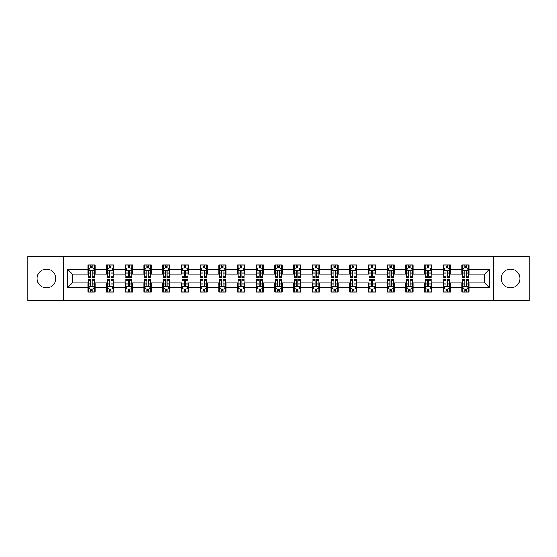 <?xml version="1.0" encoding="UTF-8"?>
<svg xmlns="http://www.w3.org/2000/svg" width="557" height="557" viewBox="0 0 557 557"><rect width="100%" height="100%" fill="white"/><g stroke="black" fill="none" stroke-linecap="round" stroke-linejoin="round"><path stroke-width="0.84" d="M510.567 269.149A9.351 9.351 0 0 0 501.223 278.5A9.351 9.351 0 0 0 510.567 287.851A9.351 9.351 0 0 0 519.918 278.5A9.351 9.351 0 0 0 510.567 269.149M46.433 269.149A9.351 9.351 0 0 0 37.082 278.5A9.351 9.351 0 0 0 46.433 287.851A9.351 9.351 0 0 0 55.777 278.5A9.351 9.351 0 0 0 46.433 269.149M493.425 300.676L529.15 300.676L529.15 256.324L493.425 256.324L493.425 300.676L63.575 300.676L63.575 256.324L27.85 256.324L27.85 300.676L63.575 300.676M493.425 256.324L63.575 256.324M469.091 269.393L469.091 265.014L461.899 265.014L461.899 269.393L450.397 269.393L450.397 265.014L443.205 265.014L443.205 269.393L431.696 269.393L431.696 265.014L424.504 265.014L424.504 269.393L412.995 269.393L412.995 265.014L405.802 265.014L405.802 269.393L394.293 269.393L394.293 265.014L387.101 265.014L387.101 269.393L375.592 269.393L375.592 265.014L368.4 265.014L368.4 269.393L356.898 269.393L356.898 265.014L349.705 265.014L349.705 269.393L338.196 269.393L338.196 265.014L331.004 265.014L331.004 269.393L319.495 269.393L319.495 265.014L312.303 265.014L312.303 269.393L300.794 269.393L300.794 265.014L293.602 265.014L293.602 269.393L282.093 269.393L282.093 265.014L274.907 265.014L274.907 269.393L263.398 269.393L263.398 265.014L256.206 265.014L256.206 269.393L244.697 269.393L244.697 265.014L237.505 265.014L237.505 269.393L225.996 269.393L225.996 265.014L218.804 265.014L218.804 269.393L207.295 269.393L207.295 265.014L200.102 265.014L200.102 269.393L188.6 269.393L188.6 265.014L181.408 265.014L181.408 269.393L169.899 269.393L169.899 265.014L162.707 265.014L162.707 269.393L151.198 269.393L151.198 265.014L144.005 265.014L144.005 269.393L132.496 269.393L132.496 265.014L125.304 265.014L125.304 269.393L113.795 269.393L113.795 265.014L106.603 265.014L106.603 269.393L95.101 269.393L95.101 265.014L87.909 265.014L87.909 269.393L67.529 269.393L67.529 287.607L72.319 282.817L87.909 282.817L87.909 291.986L95.101 291.986L95.101 282.817L106.603 282.817L106.603 291.986L113.795 291.986L113.795 282.817L125.304 282.817L125.304 291.986L132.496 291.986L132.496 282.817L144.005 282.817L144.005 291.986L151.198 291.986L151.198 282.817L162.707 282.817L162.707 291.986L169.899 291.986L169.899 282.817L181.408 282.817L181.408 291.986L188.6 291.986L188.6 282.817L200.102 282.817L200.102 291.986L207.295 291.986L207.295 282.817L218.804 282.817L218.804 291.986L225.996 291.986L225.996 282.817L237.505 282.817L237.505 291.986L244.697 291.986L244.697 282.817L256.206 282.817L256.206 291.986L263.398 291.986L263.398 282.817L274.907 282.817L274.907 291.986L282.093 291.986L282.093 282.817L293.602 282.817L293.602 291.986L300.794 291.986L300.794 282.817L312.303 282.817L312.303 291.986L319.495 291.986L319.495 282.817L331.004 282.817L331.004 291.986L338.196 291.986L338.196 282.817L349.705 282.817L349.705 291.986L356.898 291.986L356.898 282.817L368.4 282.817L368.4 291.986L375.592 291.986L375.592 282.817L387.101 282.817L387.101 291.986L394.293 291.986L394.293 282.817L405.802 282.817L405.802 291.986L412.995 291.986L412.995 282.817L424.504 282.817L424.504 291.986L431.696 291.986L431.696 282.817L443.205 282.817L443.205 291.986L450.397 291.986L450.397 282.817L461.899 282.817L461.899 291.986L469.091 291.986L469.091 282.817L484.681 282.817L484.681 274.183L469.091 274.183L469.091 269.393L489.471 269.393L489.471 287.607L469.091 287.607M461.899 287.607L450.397 287.607M443.205 287.607L431.696 287.607M424.504 287.607L412.995 287.607M405.802 287.607L394.293 287.607M387.101 287.607L375.592 287.607M368.4 287.607L356.898 287.607M349.705 287.607L338.196 287.607M331.004 287.607L319.495 287.607M312.303 287.607L300.794 287.607M293.602 287.607L282.093 287.607M274.907 287.607L263.398 287.607M256.206 287.607L244.697 287.607M237.505 287.607L225.996 287.607M218.804 287.607L207.295 287.607M200.102 287.607L188.6 287.607M181.408 287.607L169.899 287.607M162.707 287.607L151.198 287.607M144.005 287.607L132.496 287.607M125.304 287.607L113.795 287.607M106.603 287.607L95.101 287.607M87.909 287.607L67.529 287.607M461.899 269.393L461.899 274.183L450.397 274.183L450.397 269.393M443.205 269.393L443.205 274.183L431.696 274.183L431.696 269.393M424.504 269.393L424.504 274.183L412.995 274.183L412.995 269.393M405.802 269.393L405.802 274.183L394.293 274.183L394.293 269.393M387.101 269.393L387.101 274.183L375.592 274.183L375.592 269.393M368.4 269.393L368.4 274.183L356.898 274.183L356.898 269.393M349.705 269.393L349.705 274.183L338.196 274.183L338.196 269.393M331.004 269.393L331.004 274.183L319.495 274.183L319.495 269.393M312.303 269.393L312.303 274.183L300.794 274.183L300.794 269.393M293.602 269.393L293.602 274.183L282.093 274.183L282.093 269.393M274.907 269.393L274.907 274.183L263.398 274.183L263.398 269.393M256.206 269.393L256.206 274.183L244.697 274.183L244.697 269.393M237.505 269.393L237.505 274.183L225.996 274.183L225.996 269.393M218.804 269.393L218.804 274.183L207.295 274.183L207.295 269.393M200.102 269.393L200.102 274.183L188.6 274.183L188.6 269.393M181.408 269.393L181.408 274.183L169.899 274.183L169.899 269.393M162.707 269.393L162.707 274.183L151.198 274.183L151.198 269.393M144.005 269.393L144.005 274.183L132.496 274.183L132.496 269.393M125.304 269.393L125.304 274.183L113.795 274.183L113.795 269.393M106.603 269.393L106.603 274.183L95.101 274.183L95.101 269.393M87.909 269.393L87.909 274.183L72.319 274.183L67.529 269.393M72.319 274.183L72.319 282.817M489.471 287.607L484.681 282.817M484.681 274.183L489.471 269.393M87.909 268.014L88.507 268.014M90.784 268.014L92.218 268.014M94.495 268.014L95.101 268.014M87.909 274.065L88.507 274.065M90.784 274.065L92.218 274.065M94.495 274.065L95.101 274.065M87.909 282.935L88.507 282.935M90.784 282.935L92.218 282.935M94.495 282.935L95.101 282.935M87.909 288.986L88.507 288.986M90.784 288.986L92.218 288.986M94.495 288.986L95.101 288.986M106.603 282.935L107.202 282.935M109.485 282.935L110.92 282.935M113.196 282.935L113.795 282.935M106.603 288.986L107.202 288.986M109.485 288.986L110.92 288.986M113.196 288.986L113.795 288.986M106.603 268.014L107.202 268.014M109.485 268.014L110.92 268.014M113.196 268.014L113.795 268.014M106.603 274.065L107.202 274.065M109.485 274.065L110.92 274.065M113.196 274.065L113.795 274.065M125.304 282.935L125.903 282.935M128.18 282.935L129.621 282.935M131.898 282.935L132.496 282.935M125.304 288.986L125.903 288.986M128.18 288.986L129.621 288.986M131.898 288.986L132.496 288.986M125.304 268.014L125.903 268.014M128.18 268.014L129.621 268.014M131.898 268.014L132.496 268.014M125.304 274.065L125.903 274.065M128.18 274.065L129.621 274.065M131.898 274.065L132.496 274.065M144.005 282.935L144.604 282.935M146.881 282.935L148.322 282.935M150.599 282.935L151.198 282.935M144.005 288.986L144.604 288.986M146.881 288.986L148.322 288.986M150.599 288.986L151.198 288.986M144.005 268.014L144.604 268.014M146.881 268.014L148.322 268.014M150.599 268.014L151.198 268.014M144.005 274.065L144.604 274.065M146.881 274.065L148.322 274.065M150.599 274.065L151.198 274.065M162.707 282.935L163.305 282.935M165.582 282.935L167.023 282.935M169.3 282.935L169.899 282.935M162.707 288.986L163.305 288.986M165.582 288.986L167.023 288.986M169.3 288.986L169.899 288.986M162.707 268.014L163.305 268.014M165.582 268.014L167.023 268.014M169.3 268.014L169.899 268.014M162.707 274.065L163.305 274.065M165.582 274.065L167.023 274.065M169.3 274.065L169.899 274.065M181.408 282.935L182.007 282.935M184.283 282.935L185.718 282.935M187.994 282.935L188.6 282.935M181.408 288.986L182.007 288.986M184.283 288.986L185.718 288.986M187.994 288.986L188.6 288.986M181.408 268.014L182.007 268.014M184.283 268.014L185.718 268.014M187.994 268.014L188.6 268.014M181.408 274.065L182.007 274.065M184.283 274.065L185.718 274.065M187.994 274.065L188.6 274.065M200.102 282.935L200.701 282.935M202.985 282.935L204.419 282.935M206.696 282.935L207.295 282.935M200.102 288.986L200.701 288.986M202.985 288.986L204.419 288.986M206.696 288.986L207.295 288.986M200.102 268.014L200.701 268.014M202.985 268.014L204.419 268.014M206.696 268.014L207.295 268.014M200.102 274.065L200.701 274.065M202.985 274.065L204.419 274.065M206.696 274.065L207.295 274.065M218.804 282.935L219.402 282.935M221.679 282.935L223.12 282.935M225.397 282.935L225.996 282.935M218.804 288.986L219.402 288.986M221.679 288.986L223.12 288.986M225.397 288.986L225.996 288.986M218.804 268.014L219.402 268.014M221.679 268.014L223.12 268.014M225.397 268.014L225.996 268.014M218.804 274.065L219.402 274.065M221.679 274.065L223.12 274.065M225.397 274.065L225.996 274.065M237.505 282.935L238.104 282.935M240.38 282.935L241.822 282.935M244.098 282.935L244.697 282.935M237.505 288.986L238.104 288.986M240.38 288.986L241.822 288.986M244.098 288.986L244.697 288.986M237.505 268.014L238.104 268.014M240.38 268.014L241.822 268.014M244.098 268.014L244.697 268.014M237.505 274.065L238.104 274.065M240.38 274.065L241.822 274.065M244.098 274.065L244.697 274.065M256.206 282.935L256.805 282.935M259.082 282.935L260.523 282.935M262.8 282.935L263.398 282.935M256.206 288.986L256.805 288.986M259.082 288.986L260.523 288.986M262.8 288.986L263.398 288.986M256.206 268.014L256.805 268.014M259.082 268.014L260.523 268.014M262.8 268.014L263.398 268.014M256.206 274.065L256.805 274.065M259.082 274.065L260.523 274.065M262.8 274.065L263.398 274.065M274.907 282.935L275.506 282.935M277.783 282.935L279.217 282.935M281.494 282.935L282.093 282.935M274.907 288.986L275.506 288.986M277.783 288.986L279.217 288.986M281.494 288.986L282.093 288.986M274.907 268.014L275.506 268.014M277.783 268.014L279.217 268.014M281.494 268.014L282.093 268.014M274.907 274.065L275.506 274.065M277.783 274.065L279.217 274.065M281.494 274.065L282.093 274.065M293.602 282.935L294.2 282.935M296.477 282.935L297.918 282.935M300.195 282.935L300.794 282.935M293.602 288.986L294.2 288.986M296.477 288.986L297.918 288.986M300.195 288.986L300.794 288.986M293.602 268.014L294.2 268.014M296.477 268.014L297.918 268.014M300.195 268.014L300.794 268.014M293.602 274.065L294.2 274.065M296.477 274.065L297.918 274.065M300.195 274.065L300.794 274.065M312.303 282.935L312.902 282.935M315.178 282.935L316.62 282.935M318.896 282.935L319.495 282.935M312.303 288.986L312.902 288.986M315.178 288.986L316.62 288.986M318.896 288.986L319.495 288.986M312.303 268.014L312.902 268.014M315.178 268.014L316.62 268.014M318.896 268.014L319.495 268.014M312.303 274.065L312.902 274.065M315.178 274.065L316.62 274.065M318.896 274.065L319.495 274.065M331.004 282.935L331.603 282.935M333.88 282.935L335.321 282.935M337.598 282.935L338.196 282.935M331.004 288.986L331.603 288.986M333.88 288.986L335.321 288.986M337.598 288.986L338.196 288.986M331.004 268.014L331.603 268.014M333.88 268.014L335.321 268.014M337.598 268.014L338.196 268.014M331.004 274.065L331.603 274.065M333.88 274.065L335.321 274.065M337.598 274.065L338.196 274.065M349.705 282.935L350.304 282.935M352.581 282.935L354.015 282.935M356.299 282.935L356.898 282.935M349.705 288.986L350.304 288.986M352.581 288.986L354.015 288.986M356.299 288.986L356.898 288.986M349.705 268.014L350.304 268.014M352.581 268.014L354.015 268.014M356.299 268.014L356.898 268.014M349.705 274.065L350.304 274.065M352.581 274.065L354.015 274.065M356.299 274.065L356.898 274.065M368.4 282.935L369.006 282.935M371.282 282.935L372.717 282.935M374.993 282.935L375.592 282.935M368.4 288.986L369.006 288.986M371.282 288.986L372.717 288.986M374.993 288.986L375.592 288.986M368.4 268.014L369.006 268.014M371.282 268.014L372.717 268.014M374.993 268.014L375.592 268.014M368.4 274.065L369.006 274.065M371.282 274.065L372.717 274.065M374.993 274.065L375.592 274.065M387.101 282.935L387.7 282.935M389.977 282.935L391.418 282.935M393.695 282.935L394.293 282.935M387.101 288.986L387.7 288.986M389.977 288.986L391.418 288.986M393.695 288.986L394.293 288.986M387.101 268.014L387.7 268.014M389.977 268.014L391.418 268.014M393.695 268.014L394.293 268.014M387.101 274.065L387.7 274.065M389.977 274.065L391.418 274.065M393.695 274.065L394.293 274.065M405.802 282.935L406.401 282.935M408.678 282.935L410.119 282.935M412.396 282.935L412.995 282.935M405.802 288.986L406.401 288.986M408.678 288.986L410.119 288.986M412.396 288.986L412.995 288.986M405.802 268.014L406.401 268.014M408.678 268.014L410.119 268.014M412.396 268.014L412.995 268.014M405.802 274.065L406.401 274.065M408.678 274.065L410.119 274.065M412.396 274.065L412.995 274.065M424.504 282.935L425.102 282.935M427.379 282.935L428.82 282.935M431.097 282.935L431.696 282.935M424.504 288.986L425.102 288.986M427.379 288.986L428.82 288.986M431.097 288.986L431.696 288.986M424.504 268.014L425.102 268.014M427.379 268.014L428.82 268.014M431.097 268.014L431.696 268.014M424.504 274.065L425.102 274.065M427.379 274.065L428.82 274.065M431.097 274.065L431.696 274.065M443.205 282.935L443.804 282.935M446.08 282.935L447.515 282.935M449.798 282.935L450.397 282.935M443.205 288.986L443.804 288.986M446.08 288.986L447.515 288.986M449.798 288.986L450.397 288.986M443.205 268.014L443.804 268.014M446.08 268.014L447.515 268.014M449.798 268.014L450.397 268.014M443.205 274.065L443.804 274.065M446.08 274.065L447.515 274.065M449.798 274.065L450.397 274.065M461.899 282.935L462.505 282.935M464.782 282.935L466.216 282.935M468.493 282.935L469.091 282.935M461.899 288.986L462.505 288.986M464.782 288.986L466.216 288.986M468.493 288.986L469.091 288.986M461.899 268.014L462.505 268.014M464.782 268.014L466.216 268.014M468.493 268.014L469.091 268.014M461.899 274.065L462.505 274.065M464.782 274.065L466.216 274.065M468.493 274.065L469.091 274.065M92.218 266.573L90.784 266.573M94.495 276.279L92.218 276.279L92.218 277.783L94.495 277.783L94.495 270.465L93.297 268.07L89.705 268.07L88.507 270.465L88.507 277.783L90.784 277.783L90.784 276.279L88.507 276.279M88.507 270.465L88.507 265.014M94.495 270.465L94.495 265.014M90.784 268.07L90.784 265.014M92.218 265.014L92.218 268.07M92.218 276.279L92.218 271.37C91.745 270.444 91.264 270.444 90.784 271.37L90.784 276.279M90.784 290.427L92.218 290.427M88.507 280.721L90.784 280.721L90.784 279.217L88.507 279.217L88.507 286.535L89.705 288.93L93.297 288.93L94.495 286.535L94.495 279.217L92.218 279.217L92.218 280.721L94.495 280.721M94.495 286.535L94.495 291.986M88.507 286.535L88.507 291.986M92.218 288.93L92.218 291.986M90.784 291.986L90.784 288.93M90.784 280.721L90.784 285.63C91.264 286.556 91.738 286.556 92.218 285.63L92.218 280.721M110.92 266.573L109.485 266.573M113.196 276.279L110.92 276.279L110.92 277.783L113.196 277.783L113.196 270.465L111.999 268.07L108.406 268.07L107.202 270.465L107.202 277.783L109.485 277.783L109.485 276.279L107.202 276.279M107.202 270.465L107.202 265.014M113.196 270.465L113.196 265.014M109.485 268.07L109.485 265.014M110.92 265.014L110.92 268.07M110.92 276.279L110.92 271.37C110.439 270.444 109.959 270.444 109.485 271.37L109.485 276.279M129.621 266.573L128.18 266.573M131.898 276.279L129.621 276.279L129.621 277.783L131.898 277.783L131.898 270.465L130.7 268.07L127.1 268.07L125.903 270.465L125.903 277.783L128.18 277.783L128.18 276.279L125.903 276.279M125.903 270.465L125.903 265.014M131.898 270.465L131.898 265.014M128.18 268.07L128.18 265.014M129.621 265.014L129.621 268.07M129.621 276.279L129.621 271.37C129.14 270.444 128.66 270.444 128.18 271.37L128.18 276.279M109.485 290.427L110.92 290.427M107.202 280.721L109.485 280.721L109.485 279.217L107.202 279.217L107.202 286.535L108.406 288.93L111.999 288.93L113.196 286.535L113.196 279.217L110.92 279.217L110.92 280.721L113.196 280.721M113.196 286.535L113.196 291.986M107.202 286.535L107.202 291.986M110.92 288.93L110.92 291.986M109.485 291.986L109.485 288.93M109.485 280.721L109.485 285.63C109.959 286.556 110.439 286.556 110.92 285.63L110.92 280.721M128.18 290.427L129.621 290.427M125.903 280.721L128.18 280.721L128.18 279.217L125.903 279.217L125.903 286.535L127.1 288.93L130.7 288.93L131.898 286.535L131.898 279.217L129.621 279.217L129.621 280.721L131.898 280.721M131.898 286.535L131.898 291.986M125.903 286.535L125.903 291.986M129.621 288.93L129.621 291.986M128.18 291.986L128.18 288.93M128.18 280.721L128.18 285.63C128.66 286.556 129.14 286.556 129.621 285.63L129.621 280.721M148.322 266.573L146.881 266.573M150.599 276.279L148.322 276.279L148.322 277.783L150.599 277.783L150.599 270.465L149.401 268.07L145.802 268.07L144.604 270.465L144.604 277.783L146.881 277.783L146.881 276.279L144.604 276.279M144.604 270.465L144.604 265.014M150.599 270.465L150.599 265.014M146.881 268.07L146.881 265.014M148.322 265.014L148.322 268.07M148.322 276.279L148.322 271.37C147.842 270.444 147.361 270.444 146.881 271.37L146.881 276.279M167.023 266.573L165.582 266.573M169.3 276.279L167.023 276.279L167.023 277.783L169.3 277.783L169.3 270.465L168.096 268.07L164.503 268.07L163.305 270.465L163.305 277.783L165.582 277.783L165.582 276.279L163.305 276.279M163.305 270.465L163.305 265.014M169.3 270.465L169.3 265.014M165.582 268.07L165.582 265.014M167.023 265.014L167.023 268.07M167.023 276.279L167.023 271.37C166.543 270.444 166.063 270.444 165.582 271.37L165.582 276.279M185.718 266.573L184.283 266.573M187.994 276.279L185.718 276.279L185.718 277.783L187.994 277.783L187.994 270.465L186.797 268.07L183.204 268.07L182.007 270.465L182.007 277.783L184.283 277.783L184.283 276.279L182.007 276.279M182.007 270.465L182.007 265.014M187.994 270.465L187.994 265.014M184.283 268.07L184.283 265.014M185.718 265.014L185.718 268.07M185.718 276.279L185.718 271.37C185.244 270.444 184.764 270.444 184.283 271.37L184.283 276.279M146.881 290.427L148.322 290.427M144.604 280.721L146.881 280.721L146.881 279.217L144.604 279.217L144.604 286.535L145.802 288.93L149.401 288.93L150.599 286.535L150.599 279.217L148.322 279.217L148.322 280.721L150.599 280.721M150.599 286.535L150.599 291.986M144.604 286.535L144.604 291.986M148.322 288.93L148.322 291.986M146.881 291.986L146.881 288.93M146.881 280.721L146.881 285.63C147.361 286.556 147.842 286.556 148.322 285.63L148.322 280.721M165.582 290.427L167.023 290.427M163.305 280.721L165.582 280.721L165.582 279.217L163.305 279.217L163.305 286.535L164.503 288.93L168.096 288.93L169.3 286.535L169.3 279.217L167.023 279.217L167.023 280.721L169.3 280.721M169.3 286.535L169.3 291.986M163.305 286.535L163.305 291.986M167.023 288.93L167.023 291.986M165.582 291.986L165.582 288.93M165.582 280.721L165.582 285.63C166.063 286.556 166.543 286.556 167.023 285.63L167.023 280.721M184.283 290.427L185.718 290.427M182.007 280.721L184.283 280.721L184.283 279.217L182.007 279.217L182.007 286.535L183.204 288.93L186.797 288.93L187.994 286.535L187.994 279.217L185.718 279.217L185.718 280.721L187.994 280.721M187.994 286.535L187.994 291.986M182.007 286.535L182.007 291.986M185.718 288.93L185.718 291.986M184.283 291.986L184.283 288.93M184.283 280.721L184.283 285.63C184.757 286.556 185.237 286.556 185.718 285.63L185.718 280.721M202.985 290.427L204.419 290.427M200.701 280.721L202.985 280.721L202.985 279.217L200.701 279.217L200.701 286.535L201.906 288.93L205.498 288.93L206.696 286.535L206.696 279.217L204.419 279.217L204.419 280.721L206.696 280.721M206.696 286.535L206.696 291.986M200.701 286.535L200.701 291.986M204.419 288.93L204.419 291.986M202.985 291.986L202.985 288.93M202.985 280.721L202.985 285.63C203.458 286.556 203.939 286.556 204.419 285.63L204.419 280.721M221.679 290.427L223.12 290.427M219.402 280.721L221.679 280.721L221.679 279.217L219.402 279.217L219.402 286.535L220.6 288.93L224.199 288.93L225.397 286.535L225.397 279.217L223.12 279.217L223.12 280.721L225.397 280.721M225.397 286.535L225.397 291.986M219.402 286.535L219.402 291.986M223.12 288.93L223.12 291.986M221.679 291.986L221.679 288.93M221.679 280.721L221.679 285.63C222.159 286.556 222.64 286.556 223.12 285.63L223.12 280.721M240.38 290.427L241.822 290.427M238.104 280.721L240.38 280.721L240.38 279.217L238.104 279.217L238.104 286.535L239.301 288.93L242.901 288.93L244.098 286.535L244.098 279.217L241.822 279.217L241.822 280.721L244.098 280.721M244.098 286.535L244.098 291.986M238.104 286.535L238.104 291.986M241.822 288.93L241.822 291.986M240.38 291.986L240.38 288.93M240.38 280.721L240.38 285.63C240.861 286.556 241.341 286.556 241.822 285.63L241.822 280.721M259.082 290.427L260.523 290.427M256.805 280.721L259.082 280.721L259.082 279.217L256.805 279.217L256.805 286.535L258.002 288.93L261.595 288.93L262.8 286.535L262.8 279.217L260.523 279.217L260.523 280.721L262.8 280.721M262.8 286.535L262.8 291.986M256.805 286.535L256.805 291.986M260.523 288.93L260.523 291.986M259.082 291.986L259.082 288.93M259.082 280.721L259.082 285.63C259.562 286.556 260.042 286.556 260.523 285.63L260.523 280.721M277.783 290.427L279.217 290.427M275.506 280.721L277.783 280.721L277.783 279.217L275.506 279.217L275.506 286.535L276.704 288.93L280.296 288.93L281.494 286.535L281.494 279.217L279.217 279.217L279.217 280.721L281.494 280.721M281.494 286.535L281.494 291.986M275.506 286.535L275.506 291.986M279.217 288.93L279.217 291.986M277.783 291.986L277.783 288.93M277.783 280.721L277.783 285.63C278.256 286.556 278.737 286.556 279.217 285.63L279.217 280.721M296.477 290.427L297.918 290.427M294.2 280.721L296.477 280.721L296.477 279.217L294.2 279.217L294.2 286.535L295.405 288.93L298.998 288.93L300.195 286.535L300.195 279.217L297.918 279.217L297.918 280.721L300.195 280.721M300.195 286.535L300.195 291.986M294.2 286.535L294.2 291.986M297.918 288.93L297.918 291.986M296.477 291.986L296.477 288.93M296.477 280.721L296.477 285.63C296.958 286.556 297.438 286.556 297.918 285.63L297.918 280.721M315.178 290.427L316.62 290.427M312.902 280.721L315.178 280.721L315.178 279.217L312.902 279.217L312.902 286.535L314.099 288.93L317.699 288.93L318.896 286.535L318.896 279.217L316.62 279.217L316.62 280.721L318.896 280.721M318.896 286.535L318.896 291.986M312.902 286.535L312.902 291.986M316.62 288.93L316.62 291.986M315.178 291.986L315.178 288.93M315.178 280.721L315.178 285.63C315.659 286.556 316.139 286.556 316.62 285.63L316.62 280.721M333.88 290.427L335.321 290.427M331.603 280.721L333.88 280.721L333.88 279.217L331.603 279.217L331.603 286.535L332.801 288.93L336.4 288.93L337.598 286.535L337.598 279.217L335.321 279.217L335.321 280.721L337.598 280.721M337.598 286.535L337.598 291.986M331.603 286.535L331.603 291.986M335.321 288.93L335.321 291.986M333.88 291.986L333.88 288.93M333.88 280.721L333.88 285.63C334.36 286.556 334.841 286.556 335.321 285.63L335.321 280.721M352.581 290.427L354.015 290.427M350.304 280.721L352.581 280.721L352.581 279.217L350.304 279.217L350.304 286.535L351.502 288.93L355.094 288.93L356.299 286.535L356.299 279.217L354.015 279.217L354.015 280.721L356.299 280.721M356.299 286.535L356.299 291.986M350.304 286.535L350.304 291.986M354.015 288.93L354.015 291.986M352.581 291.986L352.581 288.93M352.581 280.721L352.581 285.63C353.061 286.556 353.542 286.556 354.015 285.63L354.015 280.721M371.282 290.427L372.717 290.427M369.006 280.721L371.282 280.721L371.282 279.217L369.006 279.217L369.006 286.535L370.203 288.93L373.796 288.93L374.993 286.535L374.993 279.217L372.717 279.217L372.717 280.721L374.993 280.721M374.993 286.535L374.993 291.986M369.006 286.535L369.006 291.986M372.717 288.93L372.717 291.986M371.282 291.986L371.282 288.93M371.282 280.721L371.282 285.63C371.756 286.556 372.236 286.556 372.717 285.63L372.717 280.721M389.977 290.427L391.418 290.427M387.7 280.721L389.977 280.721L389.977 279.217L387.7 279.217L387.7 286.535L388.904 288.93L392.497 288.93L393.695 286.535L393.695 279.217L391.418 279.217L391.418 280.721L393.695 280.721M393.695 286.535L393.695 291.986M387.7 286.535L387.7 291.986M391.418 288.93L391.418 291.986M389.977 291.986L389.977 288.93M389.977 280.721L389.977 285.63C390.457 286.556 390.937 286.556 391.418 285.63L391.418 280.721M408.678 290.427L410.119 290.427M406.401 280.721L408.678 280.721L408.678 279.217L406.401 279.217L406.401 286.535L407.599 288.93L411.198 288.93L412.396 286.535L412.396 279.217L410.119 279.217L410.119 280.721L412.396 280.721M412.396 286.535L412.396 291.986M406.401 286.535L406.401 291.986M410.119 288.93L410.119 291.986M408.678 291.986L408.678 288.93M408.678 280.721L408.678 285.63C409.158 286.556 409.639 286.556 410.119 285.63L410.119 280.721M427.379 290.427L428.82 290.427M425.102 280.721L427.379 280.721L427.379 279.217L425.102 279.217L425.102 286.535L426.3 288.93L429.9 288.93L431.097 286.535L431.097 279.217L428.82 279.217L428.82 280.721L431.097 280.721M431.097 286.535L431.097 291.986M425.102 286.535L425.102 291.986M428.82 288.93L428.82 291.986M427.379 291.986L427.379 288.93M427.379 280.721L427.379 285.63C427.86 286.556 428.34 286.556 428.82 285.63L428.82 280.721M446.08 290.427L447.515 290.427M443.804 280.721L446.08 280.721L446.08 279.217L443.804 279.217L443.804 286.535L445.001 288.93L448.594 288.93L449.798 286.535L449.798 279.217L447.515 279.217L447.515 280.721L449.798 280.721M449.798 286.535L449.798 291.986M443.804 286.535L443.804 291.986M447.515 288.93L447.515 291.986M446.08 291.986L446.08 288.93M446.08 280.721L446.08 285.63C446.561 286.556 447.041 286.556 447.515 285.63L447.515 280.721M464.782 290.427L466.216 290.427M462.505 280.721L464.782 280.721L464.782 279.217L462.505 279.217L462.505 286.535L463.703 288.93L467.295 288.93L468.493 286.535L468.493 279.217L466.216 279.217L466.216 280.721L468.493 280.721M468.493 286.535L468.493 291.986M462.505 286.535L462.505 291.986M466.216 288.93L466.216 291.986M464.782 291.986L464.782 288.93M464.782 280.721L464.782 285.63C465.255 286.556 465.736 286.556 466.216 285.63L466.216 280.721M204.419 266.573L202.985 266.573M206.696 276.279L204.419 276.279L204.419 277.783L206.696 277.783L206.696 270.465L205.498 268.07L201.906 268.07L200.701 270.465L200.701 277.783L202.985 277.783L202.985 276.279L200.701 276.279M200.701 270.465L200.701 265.014M206.696 270.465L206.696 265.014M202.985 268.07L202.985 265.014M204.419 265.014L204.419 268.07M204.419 276.279L204.419 271.37C203.939 270.444 203.458 270.444 202.985 271.37L202.985 276.279M223.12 266.573L221.679 266.573M225.397 276.279L223.12 276.279L223.12 277.783L225.397 277.783L225.397 270.465L224.199 268.07L220.6 268.07L219.402 270.465L219.402 277.783L221.679 277.783L221.679 276.279L219.402 276.279M219.402 270.465L219.402 265.014M225.397 270.465L225.397 265.014M221.679 268.07L221.679 265.014M223.12 265.014L223.12 268.07M223.12 276.279L223.12 271.37C222.64 270.444 222.159 270.444 221.679 271.37L221.679 276.279M241.822 266.573L240.38 266.573M244.098 276.279L241.822 276.279L241.822 277.783L244.098 277.783L244.098 270.465L242.901 268.07L239.301 268.07L238.104 270.465L238.104 277.783L240.38 277.783L240.38 276.279L238.104 276.279M238.104 270.465L238.104 265.014M244.098 270.465L244.098 265.014M240.38 268.07L240.38 265.014M241.822 265.014L241.822 268.07M241.822 276.279L241.822 271.37C241.341 270.444 240.861 270.444 240.38 271.37L240.38 276.279M260.523 266.573L259.082 266.573M262.8 276.279L260.523 276.279L260.523 277.783L262.8 277.783L262.8 270.465L261.595 268.07L258.002 268.07L256.805 270.465L256.805 277.783L259.082 277.783L259.082 276.279L256.805 276.279M256.805 270.465L256.805 265.014M262.8 270.465L262.8 265.014M259.082 268.07L259.082 265.014M260.523 265.014L260.523 268.07M260.523 276.279L260.523 271.37C260.042 270.444 259.562 270.444 259.082 271.37L259.082 276.279M279.217 266.573L277.783 266.573M281.494 276.279L279.217 276.279L279.217 277.783L281.494 277.783L281.494 270.465L280.296 268.07L276.704 268.07L275.506 270.465L275.506 277.783L277.783 277.783L277.783 276.279L275.506 276.279M275.506 270.465L275.506 265.014M281.494 270.465L281.494 265.014M277.783 268.07L277.783 265.014M279.217 265.014L279.217 268.07M279.217 276.279L279.217 271.37C278.744 270.444 278.263 270.444 277.783 271.37L277.783 276.279M297.918 266.573L296.477 266.573M300.195 276.279L297.918 276.279L297.918 277.783L300.195 277.783L300.195 270.465L298.998 268.07L295.405 268.07L294.2 270.465L294.2 277.783L296.477 277.783L296.477 276.279L294.2 276.279M294.2 270.465L294.2 265.014M300.195 270.465L300.195 265.014M296.477 268.07L296.477 265.014M297.918 265.014L297.918 268.07M297.918 276.279L297.918 271.37C297.438 270.444 296.958 270.444 296.477 271.37L296.477 276.279M316.62 266.573L315.178 266.573M318.896 276.279L316.62 276.279L316.62 277.783L318.896 277.783L318.896 270.465L317.699 268.07L314.099 268.07L312.902 270.465L312.902 277.783L315.178 277.783L315.178 276.279L312.902 276.279M312.902 270.465L312.902 265.014M318.896 270.465L318.896 265.014M315.178 268.07L315.178 265.014M316.62 265.014L316.62 268.07M316.62 276.279L316.62 271.37C316.139 270.444 315.659 270.444 315.178 271.37L315.178 276.279M335.321 266.573L333.88 266.573M337.598 276.279L335.321 276.279L335.321 277.783L337.598 277.783L337.598 270.465L336.4 268.07L332.801 268.07L331.603 270.465L331.603 277.783L333.88 277.783L333.88 276.279L331.603 276.279M331.603 270.465L331.603 265.014M337.598 270.465L337.598 265.014M333.88 268.07L333.88 265.014M335.321 265.014L335.321 268.07M335.321 276.279L335.321 271.37C334.841 270.444 334.36 270.444 333.88 271.37L333.88 276.279M354.015 266.573L352.581 266.573M356.299 276.279L354.015 276.279L354.015 277.783L356.299 277.783L356.299 270.465L355.094 268.07L351.502 268.07L350.304 270.465L350.304 277.783L352.581 277.783L352.581 276.279L350.304 276.279M350.304 270.465L350.304 265.014M356.299 270.465L356.299 265.014M352.581 268.07L352.581 265.014M354.015 265.014L354.015 268.07M354.015 276.279L354.015 271.37C353.542 270.444 353.061 270.444 352.581 271.37L352.581 276.279M372.717 266.573L371.282 266.573M374.993 276.279L372.717 276.279L372.717 277.783L374.993 277.783L374.993 270.465L373.796 268.07L370.203 268.07L369.006 270.465L369.006 277.783L371.282 277.783L371.282 276.279L369.006 276.279M369.006 270.465L369.006 265.014M374.993 270.465L374.993 265.014M371.282 268.07L371.282 265.014M372.717 265.014L372.717 268.07M372.717 276.279L372.717 271.37C372.243 270.444 371.763 270.444 371.282 271.37L371.282 276.279M391.418 266.573L389.977 266.573M393.695 276.279L391.418 276.279L391.418 277.783L393.695 277.783L393.695 270.465L392.497 268.07L388.904 268.07L387.7 270.465L387.7 277.783L389.977 277.783L389.977 276.279L387.7 276.279M387.7 270.465L387.7 265.014M393.695 270.465L393.695 265.014M389.977 268.07L389.977 265.014M391.418 265.014L391.418 268.07M391.418 276.279L391.418 271.37C390.937 270.444 390.457 270.444 389.977 271.37L389.977 276.279M410.119 266.573L408.678 266.573M412.396 276.279L410.119 276.279L410.119 277.783L412.396 277.783L412.396 270.465L411.198 268.07L407.599 268.07L406.401 270.465L406.401 277.783L408.678 277.783L408.678 276.279L406.401 276.279M406.401 270.465L406.401 265.014M412.396 270.465L412.396 265.014M408.678 268.07L408.678 265.014M410.119 265.014L410.119 268.07M410.119 276.279L410.119 271.37C409.639 270.444 409.158 270.444 408.678 271.37L408.678 276.279M428.82 266.573L427.379 266.573M431.097 276.279L428.82 276.279L428.82 277.783L431.097 277.783L431.097 270.465L429.9 268.07L426.3 268.07L425.102 270.465L425.102 277.783L427.379 277.783L427.379 276.279L425.102 276.279M425.102 270.465L425.102 265.014M431.097 270.465L431.097 265.014M427.379 268.07L427.379 265.014M428.82 265.014L428.82 268.07M428.82 276.279L428.82 271.37C428.34 270.444 427.86 270.444 427.379 271.37L427.379 276.279M447.515 266.573L446.08 266.573M449.798 276.279L447.515 276.279L447.515 277.783L449.798 277.783L449.798 270.465L448.594 268.07L445.001 268.07L443.804 270.465L443.804 277.783L446.08 277.783L446.08 276.279L443.804 276.279M443.804 270.465L443.804 265.014M449.798 270.465L449.798 265.014M446.08 268.07L446.08 265.014M447.515 265.014L447.515 268.07M447.515 276.279L447.515 271.37C447.041 270.444 446.561 270.444 446.08 271.37L446.08 276.279M466.216 266.573L464.782 266.573M468.493 276.279L466.216 276.279L466.216 277.783L468.493 277.783L468.493 270.465L467.295 268.07L463.703 268.07L462.505 270.465L462.505 277.783L464.782 277.783L464.782 276.279L462.505 276.279M462.505 270.465L462.505 265.014M468.493 270.465L468.493 265.014M464.782 268.07L464.782 265.014M466.216 265.014L466.216 268.07M466.216 276.279L466.216 271.37C465.736 270.444 465.262 270.444 464.782 271.37L464.782 276.279M94.467 270.41L88.535 270.41M88.507 268.216L89.628 268.216M93.374 268.216L94.495 268.216M90.784 273.062L88.507 273.062M94.495 273.062L92.218 273.062M92.218 267.339L90.784 267.339M88.535 286.59L94.467 286.59M94.495 288.784L93.374 288.784M89.628 288.784L88.507 288.784M92.218 283.938L94.495 283.938M88.507 283.938L90.784 283.938M90.784 289.661L92.218 289.661M113.168 270.41L107.236 270.41M107.202 268.216L108.33 268.216M112.068 268.216L113.196 268.216M109.485 273.062L107.202 273.062M113.196 273.062L110.92 273.062M110.92 267.339L109.485 267.339M131.87 270.41L125.938 270.41M125.903 268.216L127.031 268.216M130.77 268.216L131.898 268.216M128.18 273.062L125.903 273.062M131.898 273.062L129.621 273.062M129.621 267.339L128.18 267.339M107.236 286.59L113.168 286.59M113.196 288.784L112.068 288.784M108.33 288.784L107.202 288.784M110.92 283.938L113.196 283.938M107.202 283.938L109.485 283.938M109.485 289.661L110.92 289.661M125.938 286.59L131.87 286.59M131.898 288.784L130.77 288.784M127.031 288.784L125.903 288.784M129.621 283.938L131.898 283.938M125.903 283.938L128.18 283.938M128.18 289.661L129.621 289.661M150.571 270.41L144.632 270.41M144.604 268.216L145.732 268.216M149.471 268.216L150.599 268.216M146.881 273.062L144.604 273.062M150.599 273.062L148.322 273.062M148.322 267.339L146.881 267.339M169.265 270.41L163.333 270.41M163.305 268.216L164.433 268.216M168.172 268.216L169.3 268.216M165.582 273.062L163.305 273.062M169.3 273.062L167.023 273.062M167.023 267.339L165.582 267.339M187.967 270.41L182.035 270.41M182.007 268.216L183.128 268.216M186.874 268.216L187.994 268.216M184.283 273.062L182.007 273.062M187.994 273.062L185.718 273.062M185.718 267.339L184.283 267.339M144.632 286.59L150.571 286.59M150.599 288.784L149.471 288.784M145.732 288.784L144.604 288.784M148.322 283.938L150.599 283.938M144.604 283.938L146.881 283.938M146.881 289.661L148.322 289.661M163.333 286.59L169.265 286.59M169.3 288.784L168.172 288.784M164.433 288.784L163.305 288.784M167.023 283.938L169.3 283.938M163.305 283.938L165.582 283.938M165.582 289.661L167.023 289.661M182.035 286.59L187.967 286.59M187.994 288.784L186.874 288.784M183.128 288.784L182.007 288.784M185.718 283.938L187.994 283.938M182.007 283.938L184.283 283.938M184.283 289.661L185.718 289.661M200.736 286.59L206.668 286.59M206.696 288.784L205.568 288.784M201.829 288.784L200.701 288.784M204.419 283.938L206.696 283.938M200.701 283.938L202.985 283.938M202.985 289.661L204.419 289.661M219.43 286.59L225.369 286.59M225.397 288.784L224.269 288.784M220.53 288.784L219.402 288.784M223.12 283.938L225.397 283.938M219.402 283.938L221.679 283.938M221.679 289.661L223.12 289.661M238.131 286.59L244.07 286.59M244.098 288.784L242.97 288.784M239.232 288.784L238.104 288.784M241.822 283.938L244.098 283.938M238.104 283.938L240.38 283.938M240.38 289.661L241.822 289.661M256.833 286.59L262.765 286.59M262.8 288.784L261.672 288.784M257.933 288.784L256.805 288.784M260.523 283.938L262.8 283.938M256.805 283.938L259.082 283.938M259.082 289.661L260.523 289.661M275.534 286.59L281.466 286.59M281.494 288.784L280.373 288.784M276.627 288.784L275.506 288.784M279.217 283.938L281.494 283.938M275.506 283.938L277.783 283.938M277.783 289.661L279.217 289.661M294.235 286.59L300.167 286.59M300.195 288.784L299.067 288.784M295.328 288.784L294.2 288.784M297.918 283.938L300.195 283.938M294.2 283.938L296.477 283.938M296.477 289.661L297.918 289.661M312.93 286.59L318.869 286.59M318.896 288.784L317.769 288.784M314.03 288.784L312.902 288.784M316.62 283.938L318.896 283.938M312.902 283.938L315.178 283.938M315.178 289.661L316.62 289.661M331.631 286.59L337.57 286.59M337.598 288.784L336.47 288.784M332.731 288.784L331.603 288.784M335.321 283.938L337.598 283.938M331.603 283.938L333.88 283.938M333.88 289.661L335.321 289.661M350.332 286.59L356.264 286.59M356.299 288.784L355.171 288.784M351.432 288.784L350.304 288.784M354.015 283.938L356.299 283.938M350.304 283.938L352.581 283.938M352.581 289.661L354.015 289.661M369.033 286.59L374.965 286.59M374.993 288.784L373.872 288.784M370.127 288.784L369.006 288.784M372.717 283.938L374.993 283.938M369.006 283.938L371.282 283.938M371.282 289.661L372.717 289.661M387.735 286.59L393.667 286.59M393.695 288.784L392.567 288.784M388.828 288.784L387.7 288.784M391.418 283.938L393.695 283.938M387.7 283.938L389.977 283.938M389.977 289.661L391.418 289.661M406.429 286.59L412.368 286.59M412.396 288.784L411.268 288.784M407.529 288.784L406.401 288.784M410.119 283.938L412.396 283.938M406.401 283.938L408.678 283.938M408.678 289.661L410.119 289.661M425.13 286.59L431.062 286.59M431.097 288.784L429.969 288.784M426.23 288.784L425.102 288.784M428.82 283.938L431.097 283.938M425.102 283.938L427.379 283.938M427.379 289.661L428.82 289.661M443.832 286.59L449.764 286.59M449.798 288.784L448.67 288.784M444.932 288.784L443.804 288.784M447.515 283.938L449.798 283.938M443.804 283.938L446.08 283.938M446.08 289.661L447.515 289.661M462.533 286.59L468.465 286.59M468.493 288.784L467.372 288.784M463.626 288.784L462.505 288.784M466.216 283.938L468.493 283.938M462.505 283.938L464.782 283.938M464.782 289.661L466.216 289.661M206.668 270.41L200.736 270.41M200.701 268.216L201.829 268.216M205.568 268.216L206.696 268.216M202.985 273.062L200.701 273.062M206.696 273.062L204.419 273.062M204.419 267.339L202.985 267.339M225.369 270.41L219.43 270.41M219.402 268.216L220.53 268.216M224.269 268.216L225.397 268.216M221.679 273.062L219.402 273.062M225.397 273.062L223.12 273.062M223.12 267.339L221.679 267.339M244.07 270.41L238.131 270.41M238.104 268.216L239.232 268.216M242.97 268.216L244.098 268.216M240.38 273.062L238.104 273.062M244.098 273.062L241.822 273.062M241.822 267.339L240.38 267.339M262.765 270.41L256.833 270.41M256.805 268.216L257.933 268.216M261.672 268.216L262.8 268.216M259.082 273.062L256.805 273.062M262.8 273.062L260.523 273.062M260.523 267.339L259.082 267.339M281.466 270.41L275.534 270.41M275.506 268.216L276.627 268.216M280.373 268.216L281.494 268.216M277.783 273.062L275.506 273.062M281.494 273.062L279.217 273.062M279.217 267.339L277.783 267.339M300.167 270.41L294.235 270.41M294.2 268.216L295.328 268.216M299.067 268.216L300.195 268.216M296.477 273.062L294.2 273.062M300.195 273.062L297.918 273.062M297.918 267.339L296.477 267.339M318.869 270.41L312.93 270.41M312.902 268.216L314.03 268.216M317.769 268.216L318.896 268.216M315.178 273.062L312.902 273.062M318.896 273.062L316.62 273.062M316.62 267.339L315.178 267.339M337.57 270.41L331.631 270.41M331.603 268.216L332.731 268.216M336.47 268.216L337.598 268.216M333.88 273.062L331.603 273.062M337.598 273.062L335.321 273.062M335.321 267.339L333.88 267.339M356.264 270.41L350.332 270.41M350.304 268.216L351.432 268.216M355.171 268.216L356.299 268.216M352.581 273.062L350.304 273.062M356.299 273.062L354.015 273.062M354.015 267.339L352.581 267.339M374.965 270.41L369.033 270.41M369.006 268.216L370.127 268.216M373.872 268.216L374.993 268.216M371.282 273.062L369.006 273.062M374.993 273.062L372.717 273.062M372.717 267.339L371.282 267.339M393.667 270.41L387.735 270.41M387.7 268.216L388.828 268.216M392.567 268.216L393.695 268.216M389.977 273.062L387.7 273.062M393.695 273.062L391.418 273.062M391.418 267.339L389.977 267.339M412.368 270.41L406.429 270.41M406.401 268.216L407.529 268.216M411.268 268.216L412.396 268.216M408.678 273.062L406.401 273.062M412.396 273.062L410.119 273.062M410.119 267.339L408.678 267.339M431.062 270.41L425.13 270.41M425.102 268.216L426.23 268.216M429.969 268.216L431.097 268.216M427.379 273.062L425.102 273.062M431.097 273.062L428.82 273.062M428.82 267.339L427.379 267.339M449.764 270.41L443.832 270.41M443.804 268.216L444.932 268.216M448.67 268.216L449.798 268.216M446.08 273.062L443.804 273.062M449.798 273.062L447.515 273.062M447.515 267.339L446.08 267.339M468.465 270.41L462.533 270.41M462.505 268.216L463.626 268.216M467.372 268.216L468.493 268.216M464.782 273.062L462.505 273.062M468.493 273.062L466.216 273.062M466.216 267.339L464.782 267.339"/></g></svg>
